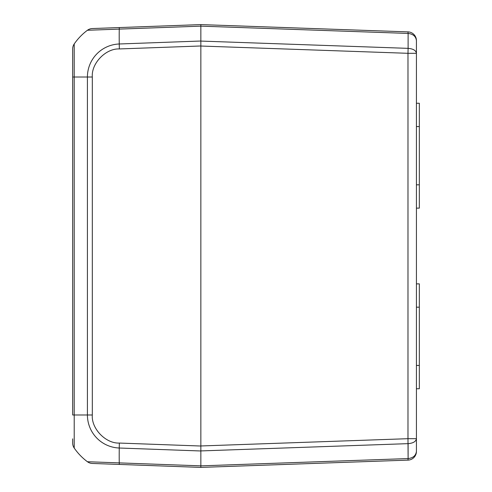 <?xml version="1.0" encoding="UTF-8"?>
<svg xmlns="http://www.w3.org/2000/svg" width="492" height="492" viewBox="0 0 492 492"><rect width="100%" height="100%" fill="white"/><g stroke="black" fill="none" stroke-linecap="round" stroke-linejoin="round"><path stroke-width="0.74" d="M72.668 438.852L72.668 443.077A8.739 8.739 0 0 0 74.212 448.034A58.265 58.265 0 0 0 87.416 461.73L200.847 465.856L408.108 458.575L407.985 460.125A8.739 8.739 0 0 0 416.423 451.385A8.739 8.739 0 0 1 407.985 460.125L200.847 467.4L200.847 46.033L407.985 53.308L408.108 48.357C413.157 48.776 415.924 50.43 416.423 53.308L407.985 53.308L407.985 438.692L416.423 438.692C415.924 441.57 413.157 443.224 408.108 443.643L408.108 458.575C413.157 457.966 415.924 455.567 416.423 451.385L416.423 40.615C415.924 36.433 413.157 34.034 408.108 33.425L407.985 31.875A8.739 8.739 0 0 1 416.423 40.615A8.739 8.739 0 0 0 407.985 31.875L200.847 24.6L407.985 31.875M416.423 388.748L419.332 388.748L419.332 365.439L416.423 365.439M416.423 307.174L419.332 307.174L419.332 365.439M419.332 307.174L419.332 283.872L416.423 283.872M416.423 208.128L419.332 208.128L419.332 184.826L416.423 184.826M416.423 126.561L419.332 126.561L419.332 184.826M419.332 126.561L419.332 103.252L416.423 103.252M376.509 30.775L252.408 26.414M200.847 31.433L200.847 37.675M200.847 46.033L200.847 24.6L92.318 28.548A8.739 8.739 0 0 0 87.416 30.27A58.265 58.265 0 0 0 74.212 43.966A8.739 8.739 0 0 0 72.668 48.923L72.668 77.016L74.212 77.016L74.212 43.966M72.668 53.148L72.668 414.984L87.416 414.984L87.416 77.016A33.05 33.032 90 0 1 119.249 43.985A58.265 2.116 -92.1 0 1 119.249 29.108L87.416 30.27M74.212 448.034L74.212 77.016L92.318 77.016C91.161 63.431 105.762 48.284 119.371 48.942A8.739 0.32 -92.1 0 1 119.249 43.985L200.847 41.02M87.416 461.73A8.739 8.739 0 0 0 92.318 463.452L119.371 464.436A8.739 0.32 -87.9 0 1 119.249 462.892A58.265 2.116 -87.9 0 1 119.249 448.015A33.05 33.032 90 0 1 87.416 414.984L92.318 414.984L92.318 77.016M408.108 33.425L408.108 48.357L408.108 33.425L200.847 26.144L119.249 29.108A8.739 0.32 87.9 0 1 119.371 27.564L200.847 24.6M200.847 450.979L119.249 448.015A8.739 0.32 92.1 0 1 119.371 443.058L200.847 446.023L200.847 45.977L119.371 48.942M119.371 464.436L200.847 467.4L119.371 464.436M408.108 458.575L407.985 438.692L200.847 445.967M200.847 41.076L408.108 48.357M408.108 443.643L200.847 450.924M119.371 443.058C105.762 443.716 91.161 428.569 92.318 414.984"/></g></svg>
